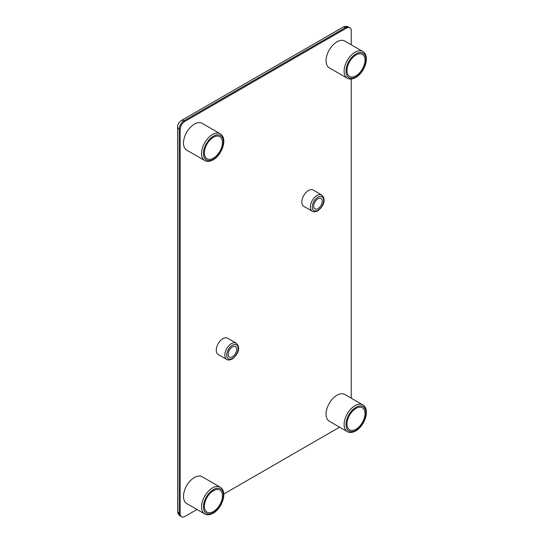 <?xml version="1.0" encoding="UTF-8"?>
<svg xmlns="http://www.w3.org/2000/svg" width="544" height="544" viewBox="0 0 544 544"><rect width="100%" height="100%" fill="white"/><g stroke="black" fill="none" stroke-linecap="round" stroke-linejoin="round"><path stroke-width="0.82" d="M317.975 208.617A6.052 3.495 120 0 0 321.926 203.293A6.052 3.495 120 0 0 321.001 198.444A6.052 3.495 120 0 0 317.975 198.744A6.052 3.495 120 0 0 314.024 204.075A6.052 3.495 120 0 0 314.949 208.916A6.052 3.495 120 0 0 317.975 208.617M308.468 190.509A9.411 5.433 120 0 0 302.328 198.805A9.411 5.433 120 0 0 303.77 206.339L312.324 211.283A9.411 5.433 -60 0 1 310.876 203.742A9.411 5.433 -60 0 1 317.023 195.452A9.411 5.433 -60 0 1 321.728 194.983L313.174 190.046A9.411 5.433 120 0 0 308.468 190.509M232.438 356.782A6.052 3.495 120 0 0 236.388 351.451A6.052 3.495 120 0 0 235.457 346.603A6.052 3.495 120 0 0 232.438 346.902A6.052 3.495 120 0 0 228.48 352.233A6.052 3.495 120 0 0 229.412 357.082A6.052 3.495 120 0 0 232.438 356.782M222.931 338.674A9.411 5.433 120 0 0 216.784 346.963A9.411 5.433 120 0 0 218.226 354.504L226.78 359.441A9.411 5.433 -60 0 1 225.338 351.9A9.411 5.433 -60 0 1 231.486 343.611A9.411 5.433 -60 0 1 236.191 343.148L227.637 338.205A9.411 5.433 120 0 0 222.931 338.674M213.425 137.278A12.77 7.371 -60 0 1 219.81 136.646A12.77 7.371 -60 0 1 221.768 146.88A12.77 7.371 -60 0 1 213.425 158.134A12.77 7.371 -60 0 1 207.04 158.766A12.77 7.371 -60 0 1 205.081 148.532A12.77 7.371 -60 0 1 213.425 137.278M204.748 160.548L186.687 150.117A15.456 8.922 -60 0 1 184.321 137.734A15.456 8.922 -60 0 1 194.419 124.114A15.456 8.922 -60 0 1 202.144 123.345L220.204 133.77A15.456 8.922 -60 0 0 212.473 134.538A15.456 8.922 -60 0 0 202.375 148.158A15.456 8.922 -60 0 0 204.748 160.548C206.863 161.881 209.664 161.65 213.146 159.848C222 154.938 228.024 138.428 220.204 133.77M213.425 511.53A12.77 7.371 120 0 0 221.768 500.276A12.77 7.371 120 0 0 219.81 490.042A12.77 7.371 120 0 0 213.425 490.674A12.77 7.371 120 0 0 205.081 501.928A12.77 7.371 120 0 0 207.04 512.162A12.77 7.371 120 0 0 213.425 511.53M194.419 477.503A15.456 8.922 120 0 0 184.321 491.13A15.456 8.922 120 0 0 186.687 503.513L204.748 513.937A15.456 8.922 -60 0 1 202.375 501.554A15.456 8.922 -60 0 1 212.473 487.934A15.456 8.922 -60 0 1 220.204 487.166L202.144 476.741A15.456 8.922 120 0 0 194.419 477.503M355.994 408.367A12.77 7.371 -60 0 1 362.379 407.735A12.77 7.371 -60 0 1 364.337 417.962A12.77 7.371 -60 0 1 355.994 429.216A12.77 7.371 -60 0 1 349.608 429.848A12.77 7.371 -60 0 1 347.65 419.614A12.77 7.371 -60 0 1 355.994 408.367M347.317 431.63L329.256 421.206A15.456 8.922 -60 0 1 326.89 408.816A15.456 8.922 -60 0 1 336.988 395.196A15.456 8.922 -60 0 1 344.712 394.427L362.773 404.858A15.456 8.922 -60 0 0 355.042 405.62A15.456 8.922 -60 0 0 344.944 419.24A15.456 8.922 -60 0 0 347.317 431.63C349.432 432.963 352.233 432.732 355.715 430.93C364.568 426.027 370.593 409.51 362.773 404.858M355.994 75.82A12.77 7.371 120 0 0 364.337 64.573A12.77 7.371 120 0 0 362.379 54.339A12.77 7.371 120 0 0 355.994 54.971A12.77 7.371 120 0 0 347.65 66.225A12.77 7.371 120 0 0 349.608 76.452A12.77 7.371 120 0 0 355.994 75.82M336.988 41.8A15.456 8.922 120 0 0 326.89 55.42A15.456 8.922 120 0 0 329.256 67.81L347.317 78.234A15.456 8.922 -60 0 1 344.944 65.851A15.456 8.922 -60 0 1 355.042 52.224A15.456 8.922 -60 0 1 362.773 51.462L344.712 41.038A15.456 8.922 120 0 0 336.988 41.8M351.24 398.201L351.24 79.05M351.24 44.805L351.24 30.824A6.718 3.883 120 0 0 349.853 27.751A6.718 3.883 120 0 0 346.487 28.084L184.912 121.366A6.718 3.883 120 0 0 180.159 129.601L180.159 513.726A6.718 3.883 120 0 0 181.553 516.8A6.718 3.883 120 0 0 184.912 516.467L197.016 509.476M223.781 494.027L339.585 427.169M317.975 197.098A8.065 4.658 120 0 0 312.276 206.972A8.065 4.658 120 0 0 317.975 210.263A8.065 4.658 120 0 0 323.68 200.389A8.065 4.658 120 0 0 317.975 197.098M232.438 345.256A8.065 4.658 120 0 0 226.732 355.137A8.065 4.658 120 0 0 232.438 358.428A8.065 4.658 120 0 0 238.136 348.548A8.065 4.658 120 0 0 232.438 345.256M213.425 489.58A14.117 8.146 120 0 0 203.449 506.865A14.117 8.146 120 0 0 213.425 512.625A14.117 8.146 120 0 0 223.407 495.339A14.117 8.146 120 0 0 213.425 489.58M355.994 407.266A14.117 8.146 120 0 0 346.011 424.551A14.117 8.146 120 0 0 355.994 430.318A14.117 8.146 120 0 0 365.976 413.032A14.117 8.146 120 0 0 355.994 407.266M355.994 53.87A14.117 8.146 120 0 0 346.011 71.155A14.117 8.146 120 0 0 355.994 76.922A14.117 8.146 120 0 0 365.976 59.636A14.117 8.146 120 0 0 355.994 53.87M213.425 136.184A14.117 8.146 120 0 0 203.449 153.469A14.117 8.146 120 0 0 213.425 159.229A14.117 8.146 120 0 0 223.407 141.943A14.117 8.146 120 0 0 213.425 136.184M346.487 28.084L345.542 27.533L183.96 120.816L184.912 121.366M180.159 129.601L179.207 129.05L179.207 513.176L180.159 513.726M179.207 129.05A5.379 3.101 180 0 1 177.636 126.854C177.514 124.535 178.724 122.434 181.274 120.55A5.379 3.101 60 0 1 183.96 120.816A6.718 3.883 -60 0 0 179.207 129.05M177.636 510.979A5.379 3.101 0 0 0 179.207 513.176A6.718 3.883 -60 0 0 180.601 516.249C178.656 515.005 177.67 513.25 177.636 510.979L177.636 126.854M345.542 27.533A5.379 3.101 -120 0 0 342.849 27.268C344.835 26.16 346.848 26.139 348.901 27.2A6.718 3.883 -60 0 0 345.542 27.533M312.324 211.283C313.29 212.153 315.085 212.024 317.696 210.882C322.15 207.856 327.223 200.138 321.728 194.983M226.78 359.441C227.752 360.318 229.541 360.182 232.159 359.04C236.613 356.021 241.679 348.296 236.191 343.148M204.748 513.937C206.863 515.277 209.664 515.046 213.146 513.244C222 508.334 228.024 491.817 220.204 487.166M347.317 78.234C349.432 79.567 352.233 79.336 355.715 77.534C364.568 72.631 370.593 56.114 362.773 51.462M181.274 120.55L342.849 27.268M181.553 516.8L180.601 516.249M349.853 27.751L348.901 27.2"/></g></svg>
